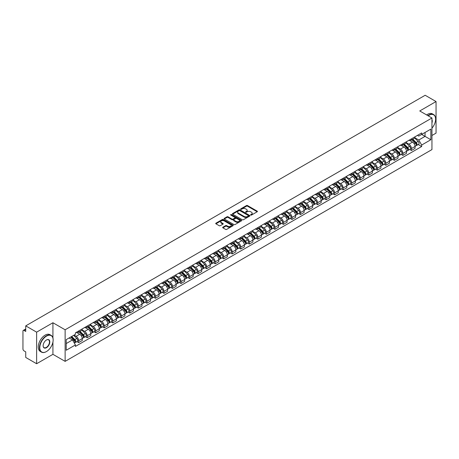 <?xml version="1.0" encoding="UTF-8"?>
<svg xmlns="http://www.w3.org/2000/svg" width="459" height="459" viewBox="0 0 459 459"><rect width="100%" height="100%" fill="white"/><g stroke="black" fill="none" stroke-linecap="round" stroke-linejoin="round"><path stroke-width="0.69" d="M250.74 215.059A0.534 0.304 0 0 0 251.492 215.059L257.195 211.765A0.757 0.436 0 0 0 257.419 211.456A0.757 0.436 0 0 0 257.195 211.146L247.533 205.569A0.757 0.436 0 0 0 246.46 205.569L240.751 208.862A0.534 0.304 0 0 0 241.503 209.293L242.243 208.868A2.433 1.406 0 0 1 245.68 208.868L246.483 209.333A2.433 1.406 0 0 1 247.194 210.325A2.433 1.406 0 0 1 246.483 211.318L245.749 211.742A0.534 0.304 0 0 0 246.5 212.178L247.235 211.754A2.433 1.406 0 0 1 250.671 211.754L251.48 212.219A2.433 1.406 0 0 1 252.192 213.206A2.433 1.406 0 0 1 251.48 214.198L250.74 214.628A0.534 0.304 0 0 0 250.74 215.059L250.74 214.628M222.885 227.205A0.757 0.436 0 0 0 222.667 227.515A0.757 0.436 0 0 0 222.885 227.825L225.598 229.391A0.757 0.436 0 0 0 226.671 229.391L233.006 225.73A0.757 0.436 0 0 0 233.229 225.421A0.757 0.436 0 0 0 233.006 225.111L223.344 219.534A0.757 0.436 0 0 0 222.271 219.534L215.931 223.189A0.757 0.436 0 0 0 215.713 223.499A0.757 0.436 0 0 0 215.931 223.808L219.207 225.702A0.757 0.436 0 0 0 220.28 225.702L222.994 224.135A0.757 0.436 0 0 0 223.217 223.826A0.757 0.436 0 0 0 222.994 223.516L221.37 222.581A2.031 1.17 0 0 1 220.773 221.749A2.031 1.17 0 0 1 222.03 220.664A2.031 1.17 0 0 1 224.244 220.917L230.607 224.594A2.031 1.17 0 0 1 231.198 225.421A2.031 1.17 0 0 1 229.948 226.505A2.031 1.17 0 0 1 227.733 226.253L226.671 225.639A0.757 0.436 0 0 0 225.598 225.639L222.885 227.205L222.885 227.825M65.126 329.786L52.928 322.746L36.622 332.155L25.738 325.867L425.166 95.265L436.05 101.548L419.75 110.958L431.948 118.003L65.126 329.786L65.126 361.365L431.948 149.582L431.948 118.003M242.295 219.752A0.757 0.436 0 0 0 243.368 219.752L249.707 216.091A0.757 0.436 0 0 0 249.925 215.782A0.757 0.436 0 0 0 249.707 215.472L240.04 209.889A0.757 0.436 0 0 0 238.967 209.889L232.633 213.55A0.757 0.436 0 0 0 232.409 213.86A0.757 0.436 0 0 0 232.633 214.169L242.295 219.752M230.992 215.173A0.534 0.304 0 0 1 231.531 215.248L241.348 220.917L235.019 224.571A0.757 0.436 0 0 1 233.947 224.571L224.285 218.989L226.993 217.434L226.993 216.803L224.285 218.369A0.757 0.436 0 0 0 224.061 218.679A0.757 0.436 0 0 0 224.285 218.989L224.285 218.369M226.993 217.434A0.757 0.436 0 0 1 228.066 217.434L228.066 216.803A0.757 0.436 0 0 0 226.993 216.803M228.066 216.803L231.984 219.069A0.757 0.436 0 0 0 233.063 219.069L234.859 218.031A0.757 0.436 0 0 0 235.083 217.721A0.757 0.436 0 0 0 234.859 217.411L230.779 215.053A0.534 0.304 0 0 1 231.531 214.617L241.354 220.291A0.757 0.436 0 0 1 241.577 220.601A0.757 0.436 0 0 1 241.354 220.911L241.354 220.291M36.622 332.155L36.622 363.735L25.738 357.452L25.738 351.864L24.046 350.883A1.549 0.895 -120 0 1 22.95 348.989L22.95 331.111A1.549 0.895 -120 0 1 23.271 330.405L25.738 328.977M431.948 135.497L436.05 133.133L436.05 101.548M36.622 363.735L52.928 354.325L65.126 361.365M25.738 325.867L25.738 331.461L24.046 330.48A1.549 0.895 -120 0 0 23.271 330.405M411.436 138.847A3.557 2.054 60 0 1 410.696 140.443L414.311 138.36A3.557 2.054 -120 0 0 415.045 136.759M406.313 142.68L408.917 144.183A3.557 2.054 60 0 1 411.436 148.544L415.045 146.455A3.557 2.054 -120 0 0 412.526 142.101L409.944 140.609M415.045 146.455L415.045 148.383L411.436 150.466L409.703 149.468M410.696 140.443A3.557 2.054 60 0 1 408.946 140.282M411.436 148.544L411.436 150.466M402.899 143.77A3.557 2.054 60 0 1 402.164 145.371L405.773 143.288A3.557 2.054 -120 0 0 406.513 141.688M401.172 154.396L402.899 155.394L406.513 153.312L406.513 151.384A3.557 2.054 -120 0 0 403.995 147.023L401.413 145.532M402.164 145.371A3.557 2.054 60 0 1 400.414 145.21M397.775 147.603L400.386 149.112A3.557 2.054 60 0 1 402.899 153.467L402.899 155.394M394.367 148.699A3.557 2.054 60 0 1 393.633 150.3L397.242 148.211A3.557 2.054 -120 0 0 397.976 146.616M392.634 159.325L394.367 160.323L397.976 158.235L397.976 156.312A3.557 2.054 -120 0 0 395.463 151.952L392.875 150.46M393.633 150.3A3.557 2.054 60 0 1 391.877 150.139M389.243 152.531L391.854 154.035A3.557 2.054 60 0 1 394.367 158.395L394.367 160.323M385.835 153.627A3.557 2.054 60 0 1 385.095 155.222L388.71 153.14A3.557 2.054 -120 0 0 389.444 151.545M384.103 164.247L385.835 165.246L389.444 163.163L389.444 161.235A3.557 2.054 -120 0 0 386.931 156.88L384.344 155.389M385.095 155.222A3.557 2.054 60 0 1 383.345 155.062M380.712 157.46L383.317 158.963A3.557 2.054 60 0 1 385.835 163.324L385.835 165.246M377.304 158.55A3.557 2.054 60 0 1 376.564 160.151L380.172 158.068A3.557 2.054 -120 0 0 380.913 156.467M375.571 169.176L377.304 170.174L380.913 168.092L380.913 166.164A3.557 2.054 -120 0 0 378.394 161.803L375.812 160.311M376.564 160.151A3.557 2.054 60 0 1 374.814 159.99M372.18 162.383L374.785 163.892A3.557 2.054 60 0 1 377.304 168.246L377.304 170.174M368.766 163.479A3.557 2.054 60 0 1 368.032 165.079L371.641 162.991A3.557 2.054 -120 0 0 372.381 161.396M367.039 174.104L368.766 175.103L372.381 173.014L372.381 171.092A3.557 2.054 -120 0 0 369.862 166.732L367.28 165.24M368.032 165.079A3.557 2.054 60 0 1 366.282 164.919M363.643 167.311L366.253 168.814A3.557 2.054 60 0 1 368.766 173.175L368.766 175.103M360.235 168.407A3.557 2.054 60 0 1 359.5 170.002L363.109 167.919A3.557 2.054 -120 0 0 363.844 166.324M358.502 179.027L360.235 180.026L363.844 177.943L363.844 176.015A3.557 2.054 -120 0 0 361.331 171.66L358.743 170.169M359.5 170.002A3.557 2.054 60 0 1 357.745 169.841M355.111 172.24L357.716 173.743A3.557 2.054 60 0 1 360.235 178.103L360.235 180.026M351.703 173.336A3.557 2.054 60 0 1 350.963 174.931L354.577 172.848A3.557 2.054 -120 0 0 355.312 171.247M349.97 183.956L351.703 184.954L355.312 182.871L355.312 180.944A3.557 2.054 -120 0 0 352.793 176.583L350.211 175.091M350.963 174.931A3.557 2.054 60 0 1 349.213 174.77M346.579 177.163L349.184 178.671A3.557 2.054 60 0 1 351.703 183.026L351.703 184.954M343.166 178.258A3.557 2.054 60 0 1 342.431 179.859L346.04 177.771A3.557 2.054 -120 0 0 346.78 176.176M341.439 188.884L343.166 189.883L346.78 187.8L346.78 185.872A3.557 2.054 -120 0 0 344.261 181.512L341.68 180.02M342.431 179.859A3.557 2.054 60 0 1 340.681 179.698M338.042 182.091L340.653 183.594A3.557 2.054 60 0 1 343.166 187.955L343.166 189.883M334.634 183.187A3.557 2.054 60 0 1 333.9 184.782L337.508 182.699A3.557 2.054 -120 0 0 338.243 181.104M332.901 193.807L334.634 194.805L338.243 192.723L338.243 190.795A3.557 2.054 -120 0 0 335.73 186.44L333.142 184.948M333.9 184.782A3.557 2.054 60 0 1 332.144 184.621M329.51 187.02L332.121 188.523A3.557 2.054 60 0 1 334.634 192.883L334.634 194.805M326.102 188.115A3.557 2.054 60 0 1 325.362 189.71L328.977 187.628A3.557 2.054 -120 0 0 329.711 186.027M324.37 198.736L326.102 199.734L329.711 197.651L329.711 195.723A3.557 2.054 -120 0 0 327.198 191.369L324.611 189.871M325.362 189.71A3.557 2.054 60 0 1 323.612 189.55M320.979 191.942L323.584 193.451A3.557 2.054 60 0 1 326.102 197.806L326.102 199.734M317.571 193.038A3.557 2.054 60 0 1 316.83 194.639L320.439 192.55A3.557 2.054 -120 0 0 321.18 190.955M315.838 203.664L317.571 204.662L321.18 202.58L321.18 200.652A3.557 2.054 -120 0 0 318.661 196.291L316.079 194.8M316.83 194.639A3.557 2.054 60 0 1 315.081 194.478M312.447 196.871L315.052 198.374A3.557 2.054 60 0 1 317.571 202.735L317.571 204.662M309.033 197.967A3.557 2.054 60 0 1 308.299 199.562L311.908 197.479A3.557 2.054 -120 0 0 312.642 195.884M307.306 208.587L309.033 209.591L312.648 207.502L312.648 205.575A3.557 2.054 -120 0 0 310.129 201.22L307.547 199.728M308.299 199.562A3.557 2.054 60 0 1 306.549 199.401M303.91 201.799L306.52 203.303A3.557 2.054 60 0 1 309.033 207.663L309.033 209.591M300.502 202.895A3.557 2.054 60 0 1 299.767 204.49L303.376 202.408A3.557 2.054 -120 0 0 304.11 200.807M298.769 213.515L300.502 214.514L304.11 212.431L304.11 210.503A3.557 2.054 -120 0 0 301.597 206.148L299.01 204.657M299.767 204.49A3.557 2.054 60 0 1 298.011 204.33M295.378 206.722L297.983 208.231A3.557 2.054 60 0 1 300.502 212.586L300.502 214.514M291.97 207.818A3.557 2.054 60 0 1 291.23 209.419L294.839 207.33A3.557 2.054 -120 0 0 295.579 205.735M290.237 218.444L291.97 219.442L295.579 217.359L295.579 215.432A3.557 2.054 -120 0 0 293.06 211.071L290.478 209.579M291.23 209.419A3.557 2.054 60 0 1 289.48 209.258M286.846 211.651L289.451 213.16A3.557 2.054 60 0 1 291.97 217.514L291.97 219.442M283.433 212.746A3.557 2.054 60 0 1 282.698 214.342L286.307 212.259A3.557 2.054 -120 0 0 287.047 210.664M281.706 223.367L283.433 224.371L287.047 222.282L287.047 220.36A3.557 2.054 -120 0 0 284.528 216L281.946 214.508M282.698 214.342A3.557 2.054 60 0 1 280.948 214.181M278.309 216.579L280.919 218.082A3.557 2.054 60 0 1 283.433 222.443L283.433 224.371M274.901 217.675A3.557 2.054 60 0 1 274.166 219.27L277.775 217.187A3.557 2.054 -120 0 0 278.51 215.587M273.168 228.295L274.901 229.293L278.51 227.211L278.51 225.283A3.557 2.054 -120 0 0 275.997 220.928L273.409 219.436M274.166 219.27A3.557 2.054 60 0 1 272.411 219.109M269.777 221.502L272.388 223.011A3.557 2.054 60 0 1 274.901 227.366L274.901 229.293M266.369 222.598A3.557 2.054 60 0 1 265.629 224.199L269.244 222.11A3.557 2.054 -120 0 0 269.978 220.515M264.636 233.224L266.369 234.222L269.978 232.139L269.978 230.211A3.557 2.054 -120 0 0 267.465 225.851L264.877 224.359M265.629 224.199A3.557 2.054 60 0 1 263.879 224.038M261.246 226.43L263.85 227.939A3.557 2.054 60 0 1 266.369 232.294L266.369 234.222M257.838 227.526A3.557 2.054 60 0 1 257.097 229.121L260.706 227.039A3.557 2.054 -120 0 0 261.446 225.444M256.105 238.146L257.838 239.15L261.446 237.062L261.446 235.14A3.557 2.054 -120 0 0 258.928 230.779L256.346 229.288M257.097 229.121A3.557 2.054 60 0 1 255.347 228.961M252.714 231.359L255.319 232.862A3.557 2.054 60 0 1 257.838 237.223L257.838 239.15M249.3 232.455A3.557 2.054 60 0 1 248.566 234.05L252.175 231.967A3.557 2.054 -120 0 0 252.909 230.366M247.573 243.075L249.3 244.073L252.915 241.991L252.915 240.063A3.557 2.054 -120 0 0 250.396 235.708L247.814 234.216M248.566 234.05A3.557 2.054 60 0 1 246.81 233.889M244.177 236.287L246.787 237.791A3.557 2.054 60 0 1 249.3 242.151L249.3 244.073M240.768 237.378A3.557 2.054 60 0 1 240.034 238.978L243.643 236.89A3.557 2.054 -120 0 0 244.377 235.295M239.036 248.003L240.768 249.002L244.377 246.919L244.377 244.991A3.557 2.054 -120 0 0 241.864 240.631L239.277 239.139M240.034 238.978A3.557 2.054 60 0 1 238.278 238.818M235.645 241.21L238.25 242.719A3.557 2.054 60 0 1 240.768 247.074L240.768 249.002M232.237 242.306A3.557 2.054 60 0 1 231.497 243.901L235.106 241.818A3.557 2.054 -120 0 0 235.846 240.223M230.504 252.926L232.237 253.93L235.846 251.842L235.846 249.92A3.557 2.054 -120 0 0 233.327 245.559L230.745 244.068M231.497 243.901A3.557 2.054 60 0 1 229.747 243.74M227.113 246.139L229.718 247.642A3.557 2.054 60 0 1 232.237 252.002L232.237 253.93M223.699 247.235A3.557 2.054 60 0 1 222.965 248.83L226.574 246.747A3.557 2.054 -120 0 0 227.314 245.146M221.972 257.855L223.699 258.853L227.314 256.77L227.314 254.843A3.557 2.054 -120 0 0 224.795 250.488L222.213 248.996M222.965 248.83A3.557 2.054 60 0 1 221.215 248.669M218.576 251.067L221.186 252.57A3.557 2.054 60 0 1 223.699 256.931L223.699 258.853M215.168 252.157A3.557 2.054 60 0 1 214.433 253.758L218.042 251.67A3.557 2.054 -120 0 0 218.777 250.075M213.435 262.783L215.168 263.782L218.777 261.699L218.777 259.771A3.557 2.054 -120 0 0 216.264 255.411L213.676 253.919M214.433 253.758A3.557 2.054 60 0 1 212.678 253.597M210.044 255.99L212.655 257.499A3.557 2.054 60 0 1 215.168 261.854L215.168 263.782M206.636 257.086A3.557 2.054 60 0 1 205.896 258.681L209.511 256.598A3.557 2.054 -120 0 0 210.245 255.003M204.903 267.706L206.636 268.71L210.245 266.622L210.245 264.7A3.557 2.054 -120 0 0 207.732 260.339L205.144 258.847M205.896 258.681A3.557 2.054 60 0 1 204.146 258.52M201.512 260.919L204.117 262.422A3.557 2.054 60 0 1 206.636 266.782L206.636 268.71M198.104 262.014A3.557 2.054 60 0 1 197.364 263.609L200.973 261.527A3.557 2.054 -120 0 0 201.713 259.926M196.372 272.635L198.104 273.633L201.713 271.55L201.713 269.622A3.557 2.054 -120 0 0 199.195 265.268L196.613 263.776M197.364 263.609A3.557 2.054 60 0 1 195.614 263.449M192.981 265.847L195.586 267.35A3.557 2.054 60 0 1 198.104 271.711L198.104 273.633M189.567 266.937A3.557 2.054 60 0 1 188.833 268.538L192.441 266.455A3.557 2.054 -120 0 0 193.176 264.854M187.84 277.563L189.567 278.561L193.176 276.479L193.176 274.551A3.557 2.054 -120 0 0 190.663 270.19L188.081 268.699M188.833 268.538A3.557 2.054 60 0 1 187.077 268.377M184.443 270.77L187.054 272.279A3.557 2.054 60 0 1 189.567 276.634L189.567 278.561M181.035 271.866A3.557 2.054 60 0 1 180.301 273.461L183.91 271.378A3.557 2.054 -120 0 0 184.644 269.783M179.303 282.492L181.035 283.49L184.644 281.401L184.644 279.479A3.557 2.054 -120 0 0 182.131 275.119L179.544 273.627M180.301 273.461A3.557 2.054 60 0 1 178.545 273.306M175.912 275.698L178.517 277.202A3.557 2.054 60 0 1 181.035 281.562L181.035 283.49M172.504 276.794A3.557 2.054 60 0 1 171.764 278.389L175.372 276.307A3.557 2.054 -120 0 0 176.113 274.706M170.771 287.414L172.504 288.413L176.113 286.33L176.113 284.402A3.557 2.054 -120 0 0 173.594 280.047L171.012 278.556M171.764 278.389A3.557 2.054 60 0 1 170.014 278.229M167.38 280.627L169.985 282.13A3.557 2.054 60 0 1 172.504 286.491L172.504 288.413M163.966 281.717A3.557 2.054 60 0 1 163.232 283.318L166.841 281.235A3.557 2.054 -120 0 0 167.581 279.634M162.239 292.343L163.966 293.341L167.581 291.258L167.581 289.331A3.557 2.054 -120 0 0 165.062 284.97L162.48 283.478M163.232 283.318A3.557 2.054 60 0 1 161.482 283.157M158.843 285.55L161.453 287.059A3.557 2.054 60 0 1 163.966 291.413L163.966 293.341M155.435 286.646A3.557 2.054 60 0 1 154.7 288.246L158.309 286.158A3.557 2.054 -120 0 0 159.043 284.563M153.702 297.271L155.435 298.27L159.043 296.181L159.043 294.259A3.557 2.054 -120 0 0 156.53 289.899L153.943 288.407M154.7 288.246A3.557 2.054 60 0 1 152.945 288.086M150.311 290.478L152.922 291.981A3.557 2.054 60 0 1 155.435 296.342L155.435 298.27M146.903 291.574A3.557 2.054 60 0 1 146.163 293.169L149.777 291.086A3.557 2.054 -120 0 0 150.512 289.491M145.17 302.194L146.903 303.192L150.512 301.11L150.512 299.182A3.557 2.054 -120 0 0 147.993 294.827L145.411 293.335M146.163 293.169A3.557 2.054 60 0 1 144.413 293.008M141.779 295.407L144.384 296.91A3.557 2.054 60 0 1 146.903 301.27L146.903 303.192M138.366 296.497A3.557 2.054 60 0 1 137.631 298.098L141.24 296.015A3.557 2.054 -120 0 0 141.98 294.414M136.639 307.123L138.371 308.121L141.98 306.038L141.98 304.11A3.557 2.054 -120 0 0 139.461 299.75L136.88 298.258M137.631 298.098A3.557 2.054 60 0 1 135.881 297.937M133.242 300.329L135.853 301.838A3.557 2.054 60 0 1 138.371 306.193L138.371 308.121M129.834 301.425A3.557 2.054 60 0 1 129.099 303.026L132.708 300.938A3.557 2.054 -120 0 0 133.443 299.343M128.107 312.051L129.834 313.049L133.443 310.961L133.443 309.039A3.557 2.054 -120 0 0 130.93 304.678L128.348 303.187M129.099 303.026A3.557 2.054 60 0 1 127.344 302.865M124.71 305.258L127.321 306.761A3.557 2.054 60 0 1 129.834 311.122L129.834 313.049M121.302 306.354A3.557 2.054 60 0 1 120.562 307.949L124.177 305.866A3.557 2.054 -120 0 0 124.911 304.271M119.57 316.974L121.302 317.972L124.911 315.89L124.911 313.962A3.557 2.054 -120 0 0 122.398 309.607L119.81 308.115M120.562 307.949A3.557 2.054 60 0 1 118.812 307.788M116.179 310.186L118.783 311.69A3.557 2.054 60 0 1 121.302 316.05L121.302 317.972M112.771 311.282A3.557 2.054 60 0 1 112.03 312.877L115.639 310.795A3.557 2.054 -120 0 0 116.379 309.194M111.038 321.902L112.771 322.901L116.379 320.818L116.379 318.89A3.557 2.054 -120 0 0 113.861 314.53L111.279 313.038M112.03 312.877A3.557 2.054 60 0 1 110.28 312.717M107.647 315.109L110.252 316.618A3.557 2.054 60 0 1 112.771 320.973L112.771 322.901M104.233 316.205A3.557 2.054 60 0 1 103.499 317.806L107.108 315.717A3.557 2.054 -120 0 0 107.848 314.122M102.506 326.831L104.233 327.829L107.848 325.747L107.848 323.819A3.557 2.054 -120 0 0 105.329 319.458L102.747 317.967M103.499 317.806A3.557 2.054 60 0 1 101.749 317.645M99.11 320.038L101.72 321.541A3.557 2.054 60 0 1 104.233 325.901L104.233 327.829M95.702 321.134A3.557 2.054 60 0 1 94.967 322.729L98.576 320.646A3.557 2.054 -120 0 0 99.31 319.051M93.969 331.754L95.702 332.752L99.31 330.669L99.31 328.742A3.557 2.054 -120 0 0 96.797 324.387L94.21 322.895M94.967 322.729A3.557 2.054 60 0 1 93.211 322.568M90.578 324.966L93.188 326.469A3.557 2.054 60 0 1 95.702 330.83L95.702 332.752M87.17 326.062A3.557 2.054 60 0 1 86.43 327.657L90.044 325.574A3.557 2.054 -120 0 0 90.779 323.974M85.437 336.682L87.17 337.681L90.779 335.598L90.779 333.67A3.557 2.054 -120 0 0 88.26 329.31L85.678 327.818M86.43 327.657A3.557 2.054 60 0 1 84.68 327.496M82.046 329.889L84.651 331.398A3.557 2.054 60 0 1 87.17 335.753L87.17 337.681M78.632 330.985A3.557 2.054 60 0 1 77.898 332.586L81.507 330.497A3.557 2.054 -120 0 0 82.247 328.902M76.905 341.611L78.638 342.609L82.247 340.526L82.247 338.599A3.557 2.054 -120 0 0 79.728 334.238L77.146 332.746M77.898 332.586A3.557 2.054 60 0 1 76.148 332.425M74.042 335.122L76.119 336.321A3.557 2.054 60 0 1 78.638 340.681L78.638 342.609M417.478 135.359L418.763 136.099L430.852 129.117L425.057 132.467L425.057 136.38L418.763 140.012L414.844 137.752M66.216 343.556L72.511 339.924L75.408 344.944L66.216 350.251L66.216 339.637L75.408 334.336L75.408 332.85L421.666 132.938L421.666 134.424L430.852 139.731L421.666 145.038L418.763 140.012M430.852 129.117L430.852 139.731M75.408 344.944L75.408 346.43L421.666 146.519L421.666 145.038M52.928 322.746L52.928 337.944M52.928 342.07L52.928 354.325M72.511 339.924L69.12 337.967M418.235 144.545L421.666 146.519M250.953 215.133L251.48 214.829A2.433 1.406 0 0 0 252.192 213.842L252.192 213.206M247.194 210.325L247.194 210.956A2.433 1.406 0 0 1 246.483 211.949L245.961 212.253M257.195 211.146L257.195 211.765L247.533 206.2A0.757 0.436 0 0 0 246.46 206.2L240.964 209.367M249.707 215.472L249.707 216.091L240.04 210.52A0.757 0.436 0 0 0 238.967 210.52L232.644 214.175M248.365 216A0.534 0.304 0 0 0 248.365 215.564L239.879 210.664A0.534 0.304 0 0 0 239.128 210.664L238.347 211.117A2.433 1.406 0 0 0 237.636 212.11A2.433 1.406 0 0 0 238.347 213.102L244.148 216.447A2.433 1.406 0 0 0 247.585 216.447L248.365 216L248.365 216.631A0.534 0.304 0 0 0 248.52 216.413L248.52 215.782M237.636 212.11L237.636 212.741A2.433 1.406 0 0 0 238.347 213.733L238.347 213.102M248.365 216.631L247.585 217.078A2.433 1.406 0 0 1 244.148 217.078L238.347 213.733M228.066 217.434L231.984 219.7A0.757 0.436 0 0 0 233.063 219.7L234.859 218.662A0.757 0.436 0 0 0 235.083 218.352L235.083 217.721M236.052 221.416A2.031 1.17 0 0 0 238.267 221.668A2.031 1.17 0 0 0 239.523 220.584A2.031 1.17 0 0 0 238.927 219.758L236.683 218.461A0.757 0.436 0 0 0 235.61 218.461L233.815 219.5A0.757 0.436 0 0 0 233.591 219.809A0.757 0.436 0 0 0 233.815 220.119L236.052 221.416L236.052 222.047A2.031 1.17 0 0 0 238.267 222.299A2.031 1.17 0 0 0 239.523 221.215L239.523 220.584M233.591 219.809L233.591 220.44A0.757 0.436 0 0 0 233.815 220.75L233.815 220.119M236.052 222.047L233.815 220.75M231.198 225.421L231.198 226.052A2.031 1.17 0 0 1 229.948 227.136A2.031 1.17 0 0 1 227.733 226.884L226.671 226.27A0.757 0.436 0 0 0 225.598 226.27L222.896 227.83M220.773 221.749L220.773 222.38A2.031 1.17 0 0 0 221.37 223.212L221.37 222.581M222.994 223.516L222.994 224.135L221.37 223.212M233.006 225.111L233.006 225.73L223.344 220.165A0.757 0.436 0 0 0 222.271 220.165L215.942 223.814L215.931 223.189M411.895 139.754L415.257 143.07A1.934 1.119 60 0 1 415.768 145.968L415.045 146.387M412.566 140.414L413.989 141.234M412.268 139.536L415.946 143.168A0.929 0.534 60 0 1 416.193 144.562A0.929 0.534 60 0 1 416.106 144.596M412.825 139.215L416.187 142.531A1.934 1.119 60 0 1 416.697 145.434A1.934 1.119 60 0 1 416.112 145.492M414.706 137.993L418.155 141.395A1.934 1.119 60 0 1 418.665 144.292L416.697 145.434M403.358 144.677L406.72 147.999A1.934 1.119 60 0 1 407.231 150.896L406.513 151.309M404.029 145.342L405.458 146.163M403.731 144.465L407.414 148.096A0.929 0.534 60 0 1 407.661 149.491A0.929 0.534 60 0 1 407.575 149.519M404.293 144.143L407.649 147.459A1.934 1.119 60 0 1 408.16 150.357A1.934 1.119 60 0 1 407.581 150.42M406.169 142.921L409.623 146.323A1.934 1.119 60 0 1 410.134 149.221L408.16 150.357M394.826 149.605L398.188 152.922A1.934 1.119 60 0 1 398.699 155.825L397.976 156.238M395.497 150.265L396.92 151.091M395.199 149.393L398.882 153.025A0.929 0.534 60 0 1 399.123 154.413A0.929 0.534 60 0 1 399.043 154.448M395.756 149.072L399.118 152.388A1.934 1.119 60 0 1 399.628 155.285A1.934 1.119 60 0 1 399.043 155.349M397.637 147.844L401.086 151.246A1.934 1.119 60 0 1 401.596 154.149L399.628 155.285M386.294 154.534L389.657 157.85A1.934 1.119 60 0 1 390.167 160.748L389.444 161.166M386.966 155.194L388.389 156.02M386.667 154.316L390.351 157.948A0.929 0.534 60 0 1 390.592 159.342A0.929 0.534 60 0 1 390.506 159.376M387.224 153.994L390.586 157.311A1.934 1.119 60 0 1 391.097 160.214A1.934 1.119 60 0 1 390.511 160.271M389.106 152.772L392.554 156.175A1.934 1.119 60 0 1 393.065 159.078L391.097 160.214M431.948 128.164A9.438 5.451 120 0 0 435.614 119.174A9.438 5.451 120 0 0 428.941 115.318A9.438 5.451 120 0 0 428.161 115.817M427.851 115.639A9.668 5.583 -60 0 1 428.775 115.031A9.668 5.583 -60 0 1 433.612 114.555A9.668 5.583 -60 0 1 435.614 118.984A9.668 5.583 -60 0 1 435.614 119.076M431.948 119.621A4.716 2.725 -60 0 1 431.948 122.955M426.652 114.945A9.668 5.583 -60 0 1 427.57 114.337A9.668 5.583 -60 0 1 432.407 113.861L433.612 114.555M46.307 351.64L46.474 351.548A9.438 5.451 120 0 0 53.146 339.987A9.438 5.451 120 0 0 46.474 336.131A9.438 5.451 120 0 0 39.795 347.692A9.438 5.451 120 0 0 46.474 351.548L46.307 351.64A9.668 5.583 -60 0 1 41.471 352.122A9.668 5.583 -60 0 1 39.99 344.37A9.668 5.583 -60 0 1 46.307 335.85A9.668 5.583 -60 0 1 51.144 335.368A9.668 5.583 -60 0 1 53.146 339.798A9.668 5.583 -60 0 1 53.146 339.895M46.474 339.987L46.474 339.987A4.716 2.725 -60 0 1 49.807 341.915A4.716 2.725 -60 0 1 46.474 347.692A4.716 2.725 -60 0 1 43.135 345.765A4.716 2.725 -60 0 1 46.474 339.987L46.474 339.987M43.135 345.667A4.487 2.588 120 0 0 44.064 347.629A4.487 2.588 120 0 0 46.307 347.406A4.487 2.588 120 0 0 49.239 343.452A4.487 2.588 120 0 0 48.551 339.861A4.487 2.588 120 0 0 46.388 340.039M41.471 352.122L40.272 351.422A9.668 5.583 -60 0 1 38.785 343.676A9.668 5.583 -60 0 1 45.102 335.156A9.668 5.583 -60 0 1 49.939 334.674L51.144 335.368M377.763 159.462L381.125 162.779A1.934 1.119 60 0 1 381.63 165.676L380.913 166.095M378.428 160.122L379.857 160.943M378.136 159.244L381.813 162.876A0.929 0.534 60 0 1 382.06 164.27A0.929 0.534 60 0 1 381.974 164.299M378.692 158.923L382.054 162.239A1.934 1.119 60 0 1 382.565 165.137A1.934 1.119 60 0 1 381.98 165.2M380.574 157.701L384.022 161.103A1.934 1.119 60 0 1 384.533 164.001L382.565 165.137M369.225 164.385L372.588 167.701A1.934 1.119 60 0 1 373.098 170.605L372.375 171.018M369.897 165.045L371.325 165.871M369.598 164.173L373.282 167.805A0.929 0.534 60 0 1 373.528 169.193A0.929 0.534 60 0 1 373.442 169.228M370.155 163.852L373.517 167.168A1.934 1.119 60 0 1 374.028 170.065A1.934 1.119 60 0 1 373.442 170.128M372.037 162.624L375.491 166.026A1.934 1.119 60 0 1 375.996 168.929L374.028 170.065M360.694 169.314L364.056 172.63A1.934 1.119 60 0 1 364.566 175.527L363.844 175.946M361.365 169.973L362.788 170.8M361.067 169.096L364.75 172.727A0.929 0.534 60 0 1 364.991 174.122A0.929 0.534 60 0 1 364.911 174.156M361.623 168.774L364.985 172.091A1.934 1.119 60 0 1 365.496 174.994A1.934 1.119 60 0 1 364.911 175.057M363.505 167.552L366.953 170.955A1.934 1.119 60 0 1 367.464 173.858L365.496 174.994M352.162 174.242L355.524 177.558A1.934 1.119 60 0 1 356.035 180.456L355.312 180.875M352.833 174.902L354.256 175.722M352.535 174.024L356.213 177.656A0.929 0.534 60 0 1 356.459 179.05A0.929 0.534 60 0 1 356.373 179.079M353.091 173.703L356.454 177.019A1.934 1.119 60 0 1 356.964 179.917A1.934 1.119 60 0 1 356.379 179.98M354.973 172.481L358.422 175.883A1.934 1.119 60 0 1 358.932 178.781L356.964 179.917M343.625 179.165L346.987 182.481A1.934 1.119 60 0 1 347.497 185.384L346.78 185.797M344.296 179.83L345.725 180.651M343.998 178.953L347.681 182.584A0.929 0.534 60 0 1 347.928 183.973A0.929 0.534 60 0 1 347.842 184.007M344.56 178.631L347.916 181.948A1.934 1.119 60 0 1 348.427 184.845A1.934 1.119 60 0 1 347.847 184.908M346.436 177.403L349.89 180.812A1.934 1.119 60 0 1 350.401 183.709L348.427 184.845M335.093 184.093L338.455 187.41A1.934 1.119 60 0 1 338.966 190.307L338.243 190.726M335.764 184.753L337.187 185.579M335.466 183.875L339.149 187.507A0.929 0.534 60 0 1 339.39 188.901A0.929 0.534 60 0 1 339.31 188.936M336.022 183.554L339.385 186.87A1.934 1.119 60 0 1 339.895 189.774A1.934 1.119 60 0 1 339.31 189.837M337.904 182.332L341.353 185.734A1.934 1.119 60 0 1 341.863 188.638L339.895 189.774M326.561 189.022L329.923 192.338A1.934 1.119 60 0 1 330.434 195.236L329.711 195.654M327.233 189.682L328.655 190.502M326.934 188.804L330.612 192.436A0.929 0.534 60 0 1 330.859 193.83A0.929 0.534 60 0 1 330.773 193.859M327.491 188.483L330.853 191.799A1.934 1.119 60 0 1 331.364 194.696A1.934 1.119 60 0 1 330.778 194.759M329.373 187.261L332.821 190.663A1.934 1.119 60 0 1 333.332 193.56L331.364 194.696M318.03 193.945L321.392 197.261A1.934 1.119 60 0 1 321.897 200.164L321.18 200.577M318.695 194.61L320.124 195.431M318.403 193.732L322.08 197.364A0.929 0.534 60 0 1 322.327 198.753A0.929 0.534 60 0 1 322.241 198.787M318.959 193.411L322.321 196.727A1.934 1.119 60 0 1 322.832 199.625A1.934 1.119 60 0 1 322.247 199.688M320.841 192.183L324.289 195.591A1.934 1.119 60 0 1 324.8 198.489L322.832 199.625M309.492 198.873L312.854 202.189A1.934 1.119 60 0 1 313.365 205.087L312.642 205.506M310.164 199.533L311.592 200.359M309.865 198.655L313.549 202.287A0.929 0.534 60 0 1 313.795 203.681A0.929 0.534 60 0 1 313.709 203.716M310.422 198.334L313.784 201.65A1.934 1.119 60 0 1 314.295 204.553A1.934 1.119 60 0 1 313.709 204.616M312.304 197.112L315.758 200.514A1.934 1.119 60 0 1 316.262 203.417L314.295 204.553M300.961 203.802L304.323 207.118A1.934 1.119 60 0 1 304.833 210.015L304.11 210.434M301.632 204.462L303.055 205.282M301.334 203.584L305.017 207.216A0.929 0.534 60 0 1 305.258 208.61A0.929 0.534 60 0 1 305.178 208.644M301.89 203.262L305.252 206.579A1.934 1.119 60 0 1 305.763 209.476A1.934 1.119 60 0 1 305.178 209.539M303.772 202.04L307.22 205.443A1.934 1.119 60 0 1 307.731 208.34L305.763 209.476M292.429 208.725L295.791 212.041A1.934 1.119 60 0 1 296.302 214.944L295.579 215.357M293.1 209.39L294.523 210.211M292.802 208.512L296.48 212.144A0.929 0.534 60 0 1 296.726 213.533A0.929 0.534 60 0 1 296.64 213.567M293.358 208.191L296.721 211.507A1.934 1.119 60 0 1 297.231 214.405A1.934 1.119 60 0 1 296.646 214.468M295.24 206.963L298.689 210.371A1.934 1.119 60 0 1 299.199 213.269L297.231 214.405M283.892 213.653L287.254 216.969A1.934 1.119 60 0 1 287.764 219.867L287.047 220.286M284.563 214.313L285.991 215.139M284.264 213.435L287.948 217.067A0.929 0.534 60 0 1 288.195 218.461A0.929 0.534 60 0 1 288.109 218.495M284.827 213.114L288.183 216.43A1.934 1.119 60 0 1 288.694 219.333A1.934 1.119 60 0 1 288.114 219.396M286.703 211.892L290.157 215.294A1.934 1.119 60 0 1 290.667 218.197L288.694 219.333M275.36 218.582L278.722 221.898A1.934 1.119 60 0 1 279.233 224.795L278.51 225.214M276.031 219.241L277.454 220.062M275.733 218.364L279.416 221.995A0.929 0.534 60 0 1 279.657 223.39A0.929 0.534 60 0 1 279.577 223.424M276.289 218.042L279.651 221.358A1.934 1.119 60 0 1 280.162 224.256A1.934 1.119 60 0 1 279.577 224.319M278.171 216.82L281.619 220.222A1.934 1.119 60 0 1 282.13 223.12L280.162 224.256M266.828 223.504L270.19 226.821A1.934 1.119 60 0 1 270.701 229.724L269.978 230.137M267.499 224.17L268.922 224.99M267.201 223.292L270.879 226.924A0.929 0.534 60 0 1 271.126 228.312A0.929 0.534 60 0 1 271.039 228.347M267.758 222.971L271.12 226.287A1.934 1.119 60 0 1 271.63 229.184A1.934 1.119 60 0 1 271.045 229.248M269.64 221.743L273.088 225.151A1.934 1.119 60 0 1 273.598 228.048L271.63 229.184M258.297 228.433L261.659 231.749A1.934 1.119 60 0 1 262.164 234.647L261.446 235.065M258.962 229.093L260.391 229.919M258.669 228.215L262.347 231.847A0.929 0.534 60 0 1 262.594 233.241A0.929 0.534 60 0 1 262.508 233.275M259.226 227.893L262.588 231.21A1.934 1.119 60 0 1 263.099 234.113A1.934 1.119 60 0 1 262.514 234.176M261.108 226.671L264.556 230.074A1.934 1.119 60 0 1 265.067 232.977L263.099 234.113M249.759 233.361L253.121 236.678A1.934 1.119 60 0 1 253.632 239.575L252.909 239.994M250.43 234.021L251.859 234.842M250.132 233.143L253.816 236.775A0.929 0.534 60 0 1 254.062 238.169A0.929 0.534 60 0 1 253.976 238.204M250.689 232.822L254.051 236.138A1.934 1.119 60 0 1 254.561 239.041A1.934 1.119 60 0 1 253.976 239.099M252.57 231.6L256.024 235.002A1.934 1.119 60 0 1 256.529 237.9L254.561 239.041M241.227 238.284L244.59 241.6A1.934 1.119 60 0 1 245.1 244.504L244.377 244.917M241.899 238.95L243.322 239.77M241.6 238.072L245.284 241.704A0.929 0.534 60 0 1 245.525 243.092A0.929 0.534 60 0 1 245.445 243.127M242.157 237.751L245.519 241.067A1.934 1.119 60 0 1 246.03 243.964A1.934 1.119 60 0 1 245.445 244.027M244.039 236.528L247.487 239.931A1.934 1.119 60 0 1 247.998 242.828L246.03 243.964M232.696 243.213L236.058 246.529A1.934 1.119 60 0 1 236.569 249.426L235.846 249.845M233.367 243.872L234.79 244.699M233.069 243L236.746 246.626A0.929 0.534 60 0 1 236.993 248.021A0.929 0.534 60 0 1 236.907 248.055M233.625 242.673L236.987 245.995A1.934 1.119 60 0 1 237.498 248.893A1.934 1.119 60 0 1 236.913 248.956M235.507 241.451L238.955 244.854A1.934 1.119 60 0 1 239.466 247.757L237.498 248.893M224.158 248.141L227.521 251.457A1.934 1.119 60 0 1 228.031 254.355L227.314 254.774M224.83 248.801L226.258 249.621M224.531 247.923L228.215 251.555A0.929 0.534 60 0 1 228.462 252.949A0.929 0.534 60 0 1 228.375 252.984M225.094 247.602L228.45 250.918A1.934 1.119 60 0 1 228.961 253.821A1.934 1.119 60 0 1 228.381 253.879M226.97 246.38L230.424 249.782A1.934 1.119 60 0 1 230.934 252.679L228.961 253.821M215.627 253.064L218.989 256.38A1.934 1.119 60 0 1 219.5 259.283L218.777 259.696M216.298 253.729L217.721 254.55M216 252.852L219.683 256.483A0.929 0.534 60 0 1 219.924 257.872A0.929 0.534 60 0 1 219.844 257.906M216.556 252.53L219.918 255.847A1.934 1.119 60 0 1 220.429 258.744A1.934 1.119 60 0 1 219.844 258.807M218.438 251.308L221.886 254.711A1.934 1.119 60 0 1 222.397 257.608L220.429 258.744M207.095 257.992L210.457 261.309A1.934 1.119 60 0 1 210.968 264.206L210.245 264.625M207.766 258.652L209.189 259.478M207.468 257.78L211.146 261.412A0.929 0.534 60 0 1 211.392 262.8A0.929 0.534 60 0 1 211.306 262.835M208.025 257.459L211.387 260.775A1.934 1.119 60 0 1 211.897 263.673A1.934 1.119 60 0 1 211.312 263.736M209.906 256.231L213.355 259.633A1.934 1.119 60 0 1 213.865 262.537L211.897 263.673M198.563 262.921L201.92 266.237A1.934 1.119 60 0 1 202.43 269.135L201.713 269.553M199.229 263.581L200.658 264.401M198.936 262.703L202.614 266.335A0.929 0.534 60 0 1 202.861 267.729A0.929 0.534 60 0 1 202.775 267.763M199.493 262.382L202.855 265.698A1.934 1.119 60 0 1 203.36 268.601A1.934 1.119 60 0 1 202.78 268.658M201.375 261.16L204.823 264.562A1.934 1.119 60 0 1 205.334 267.459L203.36 268.601M190.026 267.844L193.388 271.16A1.934 1.119 60 0 1 193.899 274.063L193.176 274.476M190.697 268.509L192.126 269.33M190.399 267.631L194.082 271.263A0.929 0.534 60 0 1 194.329 272.652A0.929 0.534 60 0 1 194.243 272.686M190.955 267.31L194.318 270.626A1.934 1.119 60 0 1 194.828 273.524A1.934 1.119 60 0 1 194.243 273.587M192.837 266.088L196.291 269.49A1.934 1.119 60 0 1 196.796 272.388L194.828 273.524M181.494 272.772L184.857 276.089A1.934 1.119 60 0 1 185.367 278.992L184.644 279.405M182.166 273.432L183.589 274.258M181.867 272.56L185.551 276.192A0.929 0.534 60 0 1 185.792 277.58A0.929 0.534 60 0 1 185.711 277.615M182.424 272.239L185.786 275.555A1.934 1.119 60 0 1 186.297 278.452A1.934 1.119 60 0 1 185.711 278.515M184.306 271.011L187.754 274.413A1.934 1.119 60 0 1 188.265 277.316L186.297 278.452M172.963 277.701L176.325 281.017A1.934 1.119 60 0 1 176.835 283.914L176.113 284.333M173.634 278.361L175.057 279.181M173.336 277.483L177.013 281.115A0.929 0.534 60 0 1 177.26 282.509A0.929 0.534 60 0 1 177.174 282.543M173.892 277.161L177.254 280.478A1.934 1.119 60 0 1 177.765 283.381A1.934 1.119 60 0 1 177.18 283.438M175.774 275.939L179.222 279.342A1.934 1.119 60 0 1 179.733 282.239L177.765 283.381M164.425 282.624L167.787 285.94A1.934 1.119 60 0 1 168.298 288.843L167.575 289.256M165.097 283.289L166.525 284.11M164.798 282.411L168.482 286.043A0.929 0.534 60 0 1 168.728 287.432A0.929 0.534 60 0 1 168.642 287.466M165.36 282.09L168.717 285.406A1.934 1.119 60 0 1 169.228 288.304A1.934 1.119 60 0 1 168.648 288.367M167.237 280.868L170.691 284.27A1.934 1.119 60 0 1 171.201 287.168L169.228 288.304M155.894 287.552L159.256 290.868A1.934 1.119 60 0 1 159.766 293.771L159.043 294.185M156.565 288.212L157.988 289.038M156.267 287.34L159.95 290.972A0.929 0.534 60 0 1 160.191 292.36A0.929 0.534 60 0 1 160.111 292.394M156.823 287.018L160.185 290.335A1.934 1.119 60 0 1 160.696 293.232A1.934 1.119 60 0 1 160.111 293.295M158.705 285.791L162.153 289.193A1.934 1.119 60 0 1 162.664 292.096L160.696 293.232M147.362 292.481L150.724 295.797A1.934 1.119 60 0 1 151.235 298.694L150.512 299.113M148.033 293.14L149.456 293.967M147.735 292.263L151.413 295.894A0.929 0.534 60 0 1 151.659 297.289A0.929 0.534 60 0 1 151.573 297.323M148.291 291.941L151.654 295.257A1.934 1.119 60 0 1 152.164 298.161A1.934 1.119 60 0 1 151.579 298.218M150.173 290.719L153.622 294.121A1.934 1.119 60 0 1 154.132 297.019L152.164 298.161M138.83 297.409L142.187 300.725A1.934 1.119 60 0 1 142.697 303.623L141.98 304.042M139.496 298.069L140.924 298.889M139.203 297.191L142.881 300.823A0.929 0.534 60 0 1 143.128 302.217A0.929 0.534 60 0 1 143.042 302.246M139.76 296.87L143.122 300.186A1.934 1.119 60 0 1 143.627 303.083A1.934 1.119 60 0 1 143.047 303.147M141.642 295.648L145.09 299.05A1.934 1.119 60 0 1 145.601 301.947L143.627 303.083M130.293 302.332L133.655 305.648A1.934 1.119 60 0 1 134.166 308.551L133.443 308.964M130.964 302.992L132.387 303.818M130.666 302.12L134.349 305.751A0.929 0.534 60 0 1 134.596 307.14A0.929 0.534 60 0 1 134.51 307.174M131.222 301.798L134.585 305.115A1.934 1.119 60 0 1 135.095 308.012A1.934 1.119 60 0 1 134.51 308.075M133.104 300.57L136.553 303.973A1.934 1.119 60 0 1 137.063 306.876L135.095 308.012M121.761 307.26L125.123 310.577A1.934 1.119 60 0 1 125.634 313.474L124.911 313.893M122.433 307.92L123.855 308.746M122.134 307.042L125.818 310.674A0.929 0.534 60 0 1 126.059 312.068A0.929 0.534 60 0 1 125.978 312.103M122.691 306.721L126.053 310.037A1.934 1.119 60 0 1 126.564 312.94A1.934 1.119 60 0 1 125.978 313.004M124.573 305.499L128.021 308.901A1.934 1.119 60 0 1 128.531 311.804L126.564 312.94M113.23 312.189L116.592 315.505A1.934 1.119 60 0 1 117.102 318.403L116.379 318.821M113.901 312.849L115.324 313.669M113.602 311.971L117.28 315.603A0.929 0.534 60 0 1 117.527 316.997A0.929 0.534 60 0 1 117.441 317.026M114.159 311.65L117.521 314.966A1.934 1.119 60 0 1 118.032 317.863A1.934 1.119 60 0 1 117.447 317.926M116.041 310.427L119.489 313.83A1.934 1.119 60 0 1 120 316.727L118.032 317.863M104.692 317.112L108.054 320.428A1.934 1.119 60 0 1 108.565 323.331L107.842 323.744M105.363 317.771L106.792 318.598M105.065 316.899L108.749 320.531A0.929 0.534 60 0 1 108.995 321.92A0.929 0.534 60 0 1 108.909 321.954M105.622 316.578L108.984 319.894A1.934 1.119 60 0 1 109.494 322.792A1.934 1.119 60 0 1 108.915 322.855M107.504 315.35L110.958 318.758A1.934 1.119 60 0 1 111.468 321.656L109.494 322.792M96.16 322.04L99.523 325.356A1.934 1.119 60 0 1 100.033 328.254L99.31 328.673M96.832 322.7L98.255 323.526M96.533 321.822L100.217 325.454A0.929 0.534 60 0 1 100.458 326.848A0.929 0.534 60 0 1 100.378 326.883M97.09 321.501L100.452 324.817A1.934 1.119 60 0 1 100.963 327.72A1.934 1.119 60 0 1 100.378 327.783M98.972 320.279L102.42 323.681A1.934 1.119 60 0 1 102.931 326.584L100.963 327.72M87.629 326.969L90.991 330.285A1.934 1.119 60 0 1 91.502 333.182L90.779 333.601M88.3 327.628L89.723 328.449M88.002 326.751L91.68 330.382A0.929 0.534 60 0 1 91.926 331.777A0.929 0.534 60 0 1 91.84 331.805M88.558 326.429L91.92 329.746A1.934 1.119 60 0 1 92.431 332.643A1.934 1.119 60 0 1 91.846 332.706M90.44 325.207L93.888 328.61A1.934 1.119 60 0 1 94.399 331.507L92.431 332.643M79.097 331.891L82.454 335.208A1.934 1.119 60 0 1 82.964 338.111L82.247 338.524M79.763 332.557L81.191 333.377M79.47 331.679L83.148 335.311A0.929 0.534 60 0 1 83.395 336.699A0.929 0.534 60 0 1 83.308 336.734M80.027 331.358L83.389 334.674A1.934 1.119 60 0 1 83.894 337.572A1.934 1.119 60 0 1 83.314 337.635M81.909 330.13L85.357 333.538A1.934 1.119 60 0 1 85.867 336.436L83.894 337.572M70.761 337.015L73.922 340.136A1.934 1.119 60 0 1 74.433 343.034L74.335 343.091M71.231 337.48L72.654 338.306M71.134 336.803L74.616 340.234A0.929 0.534 60 0 1 74.863 341.628A0.929 0.534 60 0 1 74.777 341.662M71.69 336.481L74.851 339.597A1.934 1.119 60 0 1 75.362 342.5A1.934 1.119 60 0 1 74.777 342.563M73.658 335.345L76.819 338.461A1.934 1.119 60 0 1 77.33 341.364L75.362 342.5M87.17 335.753L90.779 333.67M95.702 330.83L99.31 328.742M104.233 325.901L107.848 323.819M112.771 320.973L116.379 318.89M121.302 316.05L124.911 313.962M129.834 311.122L133.443 309.039M138.371 306.193L141.98 304.11M146.903 301.27L150.512 299.182M155.435 296.342L159.043 294.259M163.966 291.413L167.581 289.331M172.504 286.491L176.113 284.402M181.035 281.562L184.644 279.479M189.567 276.634L193.176 274.551M198.104 271.711L201.713 269.622M206.636 266.782L210.245 264.7M215.168 261.854L218.777 259.771M223.699 256.931L227.314 254.843M232.237 252.002L235.846 249.92M240.768 247.074L244.377 244.991M249.3 242.151L252.915 240.063M257.838 237.223L261.446 235.14M266.369 232.294L269.978 230.211M274.901 227.366L278.51 225.283M283.433 222.443L287.047 220.36M291.97 217.514L295.579 215.432M300.502 212.586L304.11 210.503M309.033 207.663L312.648 205.575M317.571 202.735L321.18 200.652M326.102 197.806L329.711 195.723M334.634 192.883L338.243 190.795M343.166 187.955L346.78 185.872M351.703 183.026L355.312 180.944M360.235 178.103L363.844 176.015M368.766 173.175L372.381 171.092M377.304 168.246L380.913 166.164M385.835 163.324L389.444 161.235M394.367 158.395L397.976 156.312M402.899 153.467L406.513 151.384M78.638 340.681L82.247 338.599M76.119 336.321L79.728 334.238M84.651 331.398L88.26 329.31M93.188 326.469L96.797 324.387M101.72 321.541L105.329 319.458M110.252 316.618L113.861 314.53M118.783 311.69L122.398 309.607M127.321 306.761L130.93 304.678M135.853 301.838L139.461 299.75M144.384 296.91L147.993 294.827M152.922 291.981L156.53 289.899M161.453 287.059L165.062 284.97M169.985 282.13L173.594 280.047M178.517 277.202L182.131 275.119M187.054 272.279L190.663 270.19M195.586 267.35L199.195 265.268M204.117 262.422L207.732 260.339M212.655 257.499L216.264 255.411M221.186 252.57L224.795 250.488M229.718 247.642L233.327 245.559M238.25 242.719L241.864 240.631M246.787 237.791L250.396 235.708M255.319 232.862L258.928 230.779M263.85 227.939L267.465 225.851M272.388 223.011L275.997 220.928M280.919 218.082L284.528 216M289.451 213.16L293.06 211.071M297.983 208.231L301.597 206.148M306.52 203.303L310.129 201.22M315.052 198.374L318.661 196.291M323.584 193.451L327.198 191.369M332.121 188.523L335.73 186.44M340.653 183.594L344.261 181.512M349.184 178.671L352.793 176.583M357.716 173.743L361.331 171.66M366.253 168.814L369.862 166.732M374.785 163.892L378.394 161.803M383.317 158.963L386.931 156.88M391.854 154.035L395.463 151.952M400.386 149.112L403.995 147.023M408.917 144.183L412.526 142.101M25.738 329.499L24.046 330.48M251.48 214.829L251.48 214.198M245.749 212.178L245.749 211.742M246.483 211.949L246.483 211.318M240.751 209.293L240.751 208.862M246.46 206.2L246.46 205.569M247.533 206.2L247.533 205.569M232.633 214.169L232.633 213.55M238.967 210.52L238.967 209.889M240.04 210.52L240.04 209.889M244.148 217.078L244.148 216.447M247.585 217.078L247.585 216.447M231.984 219.7L231.984 219.069M233.063 219.7L233.063 219.069M234.859 218.662L234.859 218.031M231.531 215.248L231.531 214.617M225.598 226.27L225.598 225.639M226.671 226.27L226.671 225.639M227.733 226.884L227.733 226.253M222.271 220.165L222.271 219.534M223.344 220.165L223.344 219.534M415.257 143.07L414.144 143.713M416.388 144.137L416.038 144.338M418.155 141.395L416.187 142.531M406.72 147.999L405.613 148.636M407.85 149.06L407.506 149.267M409.623 146.323L407.649 147.459M398.188 152.922L397.081 153.564M399.319 153.989L398.969 154.19M401.086 151.246L399.118 152.388M389.657 157.85L388.543 158.493M390.787 158.917L390.437 159.118M392.554 156.175L390.586 157.311M381.125 162.779L380.012 163.415M382.249 163.84L381.905 164.047M384.022 161.103L382.054 162.239M372.588 167.701L371.48 168.344M373.718 168.769L373.368 168.969M375.491 166.026L373.517 167.168M364.056 172.63L362.943 173.273M365.186 173.697L364.836 173.898M366.953 170.955L364.985 172.091M355.524 177.558L354.411 178.195M356.654 178.626L356.304 178.826M358.422 175.883L356.454 177.019M346.987 182.481L345.879 183.124M348.117 183.548L347.773 183.749M349.89 180.812L347.916 181.948M338.455 187.41L337.348 188.052M339.585 188.477L339.235 188.678M341.353 185.734L339.385 186.87M329.923 192.338L328.81 192.975M331.054 193.405L330.704 193.606M332.821 190.663L330.853 191.799M321.392 197.261L320.279 197.904M322.516 198.328L322.172 198.529M324.289 195.591L322.321 196.727M312.854 202.189L311.747 202.832M313.985 203.257L313.635 203.457M315.758 200.514L313.784 201.65M304.323 207.118L303.21 207.755M305.453 208.185L305.103 208.386M307.22 205.443L305.252 206.579M295.791 212.041L294.678 212.683M296.921 213.108L296.571 213.309M298.689 210.371L296.721 211.507M287.254 216.969L286.146 217.612M288.384 218.036L288.034 218.237M290.157 215.294L288.183 216.43M278.722 221.898L277.609 222.535M279.852 222.965L279.502 223.166M281.619 220.222L279.651 221.358M270.19 226.821L269.077 227.463M271.321 227.888L270.971 228.089M273.088 225.151L271.12 226.287M261.659 231.749L260.546 232.392M262.783 232.816L262.439 233.017M264.556 230.074L262.588 231.21M253.121 236.678L252.014 237.314M254.252 237.745L253.902 237.946M256.024 235.002L254.051 236.138M244.59 241.6L243.477 242.243M245.72 242.668L245.37 242.868M247.487 239.931L245.519 241.067M236.058 246.529L234.945 247.172M237.188 247.596L236.838 247.797M238.955 244.854L236.987 245.995M227.521 251.457L226.413 252.1M228.651 252.525L228.301 252.725M230.424 249.782L228.45 250.918M218.989 256.38L217.876 257.023M220.119 257.447L219.769 257.648M221.886 254.711L219.918 255.847M210.457 261.309L209.344 261.951M211.588 262.376L211.238 262.577M213.355 259.633L211.387 260.775M201.92 266.237L200.812 266.88M203.05 267.304L202.706 267.505M204.823 264.562L202.855 265.698M193.388 271.16L192.281 271.803M194.518 272.227L194.168 272.428M196.291 269.49L194.318 270.626M184.857 276.089L183.743 276.731M185.987 277.156L185.637 277.356M187.754 274.413L185.786 275.555M176.325 281.017L175.212 281.66M177.449 282.084L177.105 282.285M179.222 279.342L177.254 280.478M167.787 285.94L166.68 286.582M168.918 287.007L168.568 287.214M170.691 284.27L168.717 285.406M159.256 290.868L158.143 291.511M160.386 291.935L160.036 292.136M162.153 289.193L160.185 290.335M150.724 295.797L149.611 296.439M151.854 296.864L151.504 297.065M153.622 294.121L151.654 295.257M142.187 300.725L141.079 301.362M143.317 301.787L142.973 301.993M145.09 299.05L143.122 300.186M133.655 305.648L132.548 306.291M134.785 306.715L134.435 306.916M136.553 303.973L134.585 305.115M125.123 310.577L124.01 311.219M126.254 311.644L125.904 311.845M128.021 308.901L126.053 310.037M116.592 315.505L115.479 316.142M117.716 316.567L117.372 316.773M119.489 313.83L117.521 314.966M108.054 320.428L106.947 321.07M109.185 321.495L108.835 321.696M110.958 318.758L108.984 319.894M99.523 325.356L98.41 325.999M100.653 326.424L100.303 326.624M102.42 323.681L100.452 324.817M90.991 330.285L89.878 330.922M92.121 331.352L91.771 331.553M93.888 328.61L91.92 329.746M82.454 335.208L81.346 335.85M83.584 336.275L83.24 336.476M85.357 333.538L83.389 334.674M73.922 340.136L72.952 340.693M75.052 341.203L74.702 341.404M76.819 338.461L74.851 339.597"/></g></svg>
